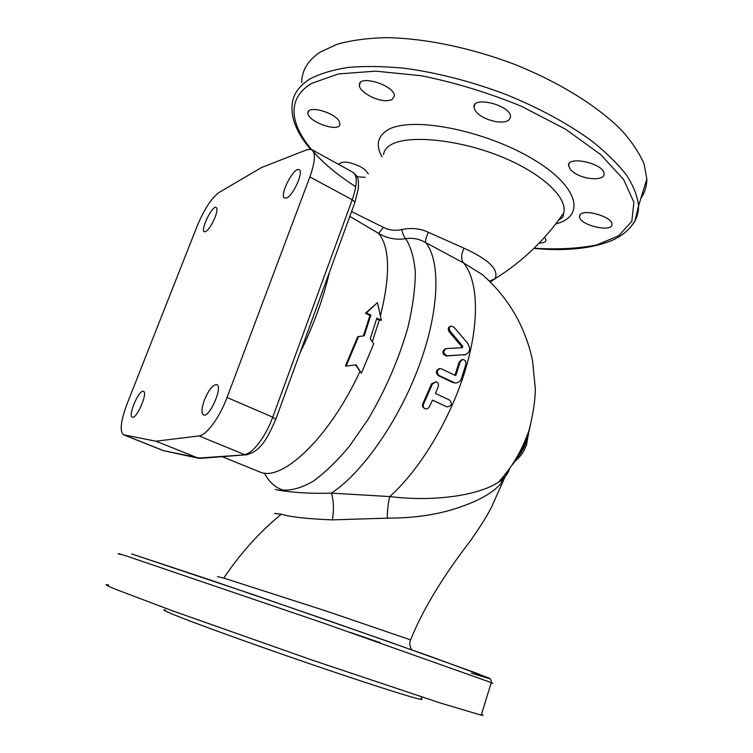 <?xml version="1.0" encoding="UTF-8"?>
<svg xmlns="http://www.w3.org/2000/svg" width="753" height="753" viewBox="0 0 753 753"><rect width="100%" height="100%" fill="white"/><g stroke="black" fill="none" stroke-linecap="round" stroke-linejoin="round"><path stroke-width="1.13" d="M372.283 341.768L379.277 320.091L381.357 320.279L376.876 318.077L370.241 338.737L373.686 343.867L361.374 373.215L356.028 364.8L346.116 366.109L358.55 336.582L364.198 335.819L370.881 315.112L366.363 312.881L377.479 302.602L381.357 320.279M346.116 366.109L345.467 365.779L357.731 336.647L363.351 335.923L369.949 315.498L365.44 313.267L377.479 302.602M361.374 373.215L355.548 364.857M379.277 320.091L376.669 318.811M365.44 313.267L366.363 312.881M369.949 315.498L370.881 315.112M363.351 335.923L364.198 335.819M357.731 336.647L358.55 336.582M350.07 216.553L378.618 233.374C386.873 238.334 395.88 240.113 405.641 238.692C412.719 237.6 419.421 238.917 425.756 242.635L463.528 262.919L482.268 274.553L487.991 279.74M429.408 406.714C428.203 408.71 426.65 409.321 424.748 408.568C423.224 407.514 422.838 405.999 423.6 404.013L432.438 383.955L436.053 381.752C438.161 382.562 438.886 384.209 438.218 386.713L435.432 393.424L449.776 400.191C452.487 404.041 451.546 406.272 446.953 406.874L432.486 400.097L429.408 406.714M424.748 408.568L424.024 408.135C422.489 407.081 422.104 405.585 422.857 403.617L431.591 383.814L436.053 381.752M446.341 406.62L432.467 400.144M441.503 368.838L440.505 368.556C436.778 370.005 436.307 372.349 439.103 375.568L454.972 382.929C457.984 383.145 460.149 381.677 461.448 378.505L465.862 364.414C466.192 361.478 465.1 359.821 462.606 359.473L460.224 361.638L456.064 374.928L455.311 375.483L441.503 368.838M455.141 382.957L452.506 382.42L438.208 375.54C435.403 372.349 435.865 370.043 439.564 368.612L439.808 368.603M454.906 375.333L459.236 361.864L461.824 359.67M446.294 348.583L446.19 348.592C442.773 351.256 443.075 353.646 447.094 355.755L465.185 354.644C470.06 352.63 470.86 348.799 467.594 343.142L453.918 327.15L450.906 325.974C448.957 327.103 448.779 328.948 450.369 331.508L462.747 346.267L462.464 347.707L446.294 348.583M465.533 354.588L446.124 355.981C442.105 353.891 441.785 351.529 445.183 348.893L445.362 348.846M461.89 347.735L461.711 346.672L449.325 332.007C447.743 329.485 447.913 327.659 449.842 326.548L450.143 326.388M215 217.542C210.896 226.851 207.339 231.613 204.327 231.82C200.016 230.362 212.402 204.901 216.177 207.461C217.495 208.525 217.099 211.885 215 217.542M286.469 198.02L284.625 198.095C278.855 195.865 293.999 166.234 299.129 169.754C304.061 171.402 293.086 195.912 286.469 198.02M204.374 400.078C208.788 389.696 212.92 384.538 216.77 384.614C223.255 386.43 209.343 418.31 203.526 414.922C201.22 413.181 201.503 408.23 204.374 400.078M142.929 391.259L143.475 391.334C148.219 392.482 136.472 419.656 132.293 417.171C127.85 416.061 138.128 391.089 142.929 391.259M509.433 469.053C508.077 473.816 504.435 478.183 498.495 482.174C480.762 494.297 437.295 502.439 389.762 496.575L331.376 493.121C297.595 494.25 275.005 489.751 275.382 489.309M200.966 458.313L164.229 450.812M354.729 202.924L354.955 202.312L352.235 199.761C357.327 184.852 357.581 175.703 352.997 172.324L311.667 149.536L307.271 149.612L261.564 167.524L219.104 192.42C211.527 198.039 204.214 209.268 197.135 226.098L127.041 403.966C120.678 421.106 119.511 431.375 123.52 434.782L155.956 441.202L198.143 458.097L247.511 454.661M383.569 154.647L383.569 154.638C384.058 149.941 387.409 146.195 393.612 143.399C413.981 134.665 463.161 140.783 502.543 157.217C542.405 173.604 567.997 197.935 563.677 213.052L557.804 221.175M490.316 282.008L495.06 278.704C499.201 269.715 488.848 259.55 464.017 248.208L428.448 232.357C420.353 228.479 411.449 227.547 401.716 229.571C395.043 230.955 388.943 230.202 383.418 227.331L351.566 211.593M495.163 121.534L488.142 119.558C479.397 115.953 474.672 111.82 473.976 107.152C472.752 95.433 511.306 105.495 510.515 116.762C509.79 121.384 504.67 122.974 495.163 121.534M574.972 173.303L570.633 169.886L568.534 165.66C567.32 155.127 604.772 163.73 604.047 173.905C604.715 180.701 585.618 180.174 574.972 173.303M579.471 217.09L580.13 214.643C584.488 208.553 612.735 217.08 611.963 224.281C612.782 232.79 580.525 225.561 579.471 217.09M544.617 237.195L546 239.981C545.85 242.042 543.572 243.068 539.167 243.068M338.888 164.54C341.843 160.671 349.147 161.443 360.8 166.865L365.224 169.858L368.292 173.934M365.186 177.332L357.054 176.786M339.292 121.497L339.914 124.48C338.737 132.792 307.29 121.525 307.93 113.006C306.913 104.789 334.953 112.338 339.292 121.497M391.946 99.678L387.428 100.686C376.792 101.551 358.965 91.753 359.407 85.155C358.306 73.992 395.203 85.494 394.393 96.092L391.946 99.678M410.583 639.881L327.433 611.436L223.763 578.078L217.513 576.6M274.44 513.48L281.33 514.205C290.696 517.029 307.723 518.921 332.412 519.871L387.23 518.149C415.854 518.196 441.032 514.186 462.784 506.11C483.097 498.872 496.716 490.175 503.644 480.019L507.588 471.51M640.907 198.227C644.822 192.608 646.799 186.198 646.846 178.998L644.079 163.985C639.532 153.198 631.983 141.912 621.451 130.147C597.976 106.474 560.072 82.689 515.843 64.852C471.162 47.693 423.788 38.008 385.254 37.65C366.796 38.205 350.719 40.427 337.015 44.305L320.279 52.051C307.968 60.259 301.784 70.443 301.727 82.604M481.515 714.202C483.586 715.265 483.492 715.585 481.214 715.162L439.903 702.869L311.987 660.042L172.625 610.862L114.644 588.921C105.9 585.269 103.895 583.952 108.611 584.987M421.059 698.539C422.518 699.339 422.433 699.612 420.795 699.349C413.792 698.323 366.899 683.385 307.393 662.96C247.925 642.563 189.831 621.451 171.59 613.77C164.05 610.608 162.017 609.346 165.472 609.986M311.667 149.536C315.818 152.69 315.225 161.82 309.888 176.917L227.029 397.499C219.716 417.378 206.35 435.479 198.99 435.921L155.956 441.202M464.017 248.208C461.024 254.589 460.864 259.503 463.528 262.919C478.277 280.464 479.972 322.256 464.996 371.069C450.03 419.845 419.6 470.06 389.762 496.575C388.256 502.58 387.409 509.772 387.23 518.149M428.448 232.357C426.01 237.393 425.116 240.819 425.756 242.635C440.872 261.385 439.498 310.791 419.016 366.043C398.601 421.256 361.892 473.402 331.376 493.121C333.683 500.529 334.031 509.452 332.412 519.871M401.716 229.571C402.817 234.014 404.126 237.054 405.641 238.692C410.893 246.768 414.131 258.015 415.327 272.445C415.214 288.503 412.795 306.64 408.07 326.858C398.996 358.936 385.545 389.95 367.728 419.91L349.533 446.058C336.949 461.156 324.722 472.959 312.843 481.468C301.501 487.878 291.449 490.721 282.676 489.996C274.845 487.332 268.755 481.666 264.407 473.025M383.418 227.331L378.618 233.374C389.894 247.37 390.506 274.826 380.463 315.771M222.107 456.676L259.305 471.736C280.982 483.021 328.92 438.688 359.878 371.596M422.857 403.617L423.6 404.013M446.058 406.507L446.858 406.827M431.591 383.814L432.438 383.955M438.208 375.54L439.103 375.568M452.506 382.42L453.419 382.458M459.236 361.864L460.224 361.638M455.123 374.985L456.064 374.928M446.143 355.981L447.122 355.755M463.904 354.983L464.921 354.663M449.325 332.007L450.369 331.508M461.711 346.672L462.747 346.267M299.929 353.101C313.672 325.042 323.479 298.141 329.372 272.417M512.652 464.479C520.944 453.334 526.695 441.004 529.914 427.488M275.777 419.299L272.746 417.171C265.753 436.749 252.18 454.323 244.283 454.483L198.99 435.921M309.888 176.917L352.235 199.761L272.746 417.171L227.029 397.499M123.963 434.905L163.721 450.699L198.623 458.266M555.667 223.961C586.785 216.036 577.767 185.417 532.371 158.798C488.142 132.264 417.397 116.282 389.866 128.735C377.761 135.229 375.145 144.595 382.016 156.84M355.774 186.753C301.191 152.134 273.668 106.154 311.648 83.395L338.238 73.963L375.728 71.149L421.52 75.761C455.038 82.576 488.302 92.732 521.311 106.229L565.616 129.234L600.574 154.478L623.644 179.534L633.904 202.331L631.814 221.363L618.787 235.698L596.771 244.932C578.408 248.575 557.502 249.676 534.075 248.208M223.763 578.078C240.536 553.163 259.719 531.872 281.33 514.205M350.201 632.388L380.209 642.657M471.434 673.22L490.419 678.924L476.009 672.994L386.91 641.038L252.754 594.465L131.728 553.963M632.944 224.14C636.727 218.85 638.591 212.77 638.535 205.917C637.603 196.58 633.715 186.471 626.854 175.59C618.26 164.408 606.767 153.019 592.366 141.423C568.393 123.831 539.515 108.15 505.734 94.379C471.322 81.475 437.681 72.777 404.822 68.297C384.011 66.255 365.177 65.953 348.31 67.412C332.845 69.803 320.072 73.653 309.982 78.943C297.821 86.614 291.825 96.28 291.995 107.933C291.844 112.95 292.823 118.362 294.931 124.16C298.15 132.537 303.318 140.858 310.424 149.122M120.292 554.603C115.887 552.834 118.174 553.38 127.163 556.241L324.515 623.456L491.276 682.604C493.394 683.479 493.356 683.611 491.154 682.99M527.928 433.756C526.639 443.376 522.714 451.762 516.172 458.935M446.953 406.874L446.153 406.554M454.078 382.901L454.972 382.929M446.124 355.981L447.094 355.755M447.969 355.877L450.266 355.557M464.196 354.964L465.185 354.644M503.644 480.019L498.495 482.174C511.438 467.764 520.907 453.061 529.02 430.443C533.133 414.357 535.242 400.483 535.336 388.802L532.446 360.038C524.982 325.945 508.256 297.454 482.268 274.553M199.545 458.426L245.779 454.831C261.197 451.885 268.284 436.345 275.88 419.016L354.955 202.312L358.409 188.128L358.381 181.417C358.409 178.31 356.621 175.28 352.997 172.324M123.52 434.782L162.799 450.407M489.648 281.076L495.06 278.695C522.14 261.884 545.012 240 563.677 213.052C562.67 216.855 565.051 215.716 558.302 220.507M411.731 649.801C409.519 645.933 409.18 642.544 410.696 639.617C426.367 600.894 450.915 566.36 471.143 539.807C483.934 521.17 487.577 514.93 491.831 506.421L503.653 480.009M533.858 248.424C565.409 251.304 591.274 248.725 611.455 240.687C622.43 235.896 630.308 229.138 635.099 220.422L638.535 205.917L646.846 178.998M474.87 104.563L473.976 107.152M569.221 163.552L568.534 165.66M579.914 214.906L579.405 216.497M339.396 163.486L338.982 164.596M308.655 111.096L307.93 113.006M360.32 82.698L359.407 85.155M131.653 553.944L208.496 579.386L329.033 620.801L431.497 656.832L488.697 677.973C490.627 678.538 491.483 680.081 491.276 682.604L481.214 715.162M420.795 699.349L421.981 697.071M529.095 430.189L526.46 445.155C523.382 451 524.389 452.807 514.195 462.126"/></g></svg>
